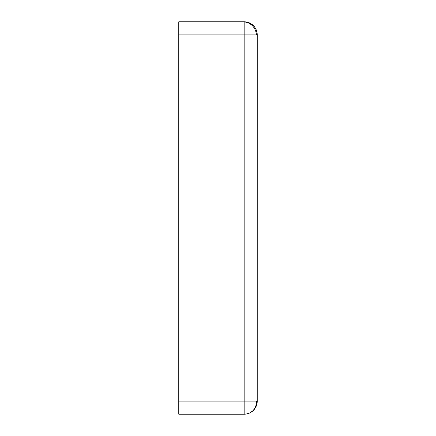 <?xml version="1.0" encoding="UTF-8"?>
<svg xmlns="http://www.w3.org/2000/svg" width="436" height="436" viewBox="0 0 436 436"><rect width="100%" height="100%" fill="white"/><g stroke="black" fill="none" stroke-linecap="round" stroke-linejoin="round"><path stroke-width="0.65" d="M256.423 34.88L244.16 34.88L244.16 401.12L257.24 401.12A13.08 13.08 0 0 1 244.16 414.2L244.16 401.12L178.76 401.12L178.76 21.8L244.16 21.8A13.08 13.08 0 0 1 257.24 34.88L256.423 34.88A13.08 12.132 -112.6 0 0 244.16 21.953L244.16 34.88L178.76 34.88M257.229 401.611L257.24 34.88C256.755 27.315 252.395 22.955 244.16 21.8L244.16 21.953M178.76 401.12L178.76 414.2L244.16 414.2M249.174 413.197A13.08 12.132 67.4 0 0 256.215 404.254A13.08 12.132 -112.6 0 0 256.423 401.12M246.133 414.053L248.716 413.383M250.041 412.805L253.109 410.663M254.515 409.115L255.016 408.418M256.052 406.57L256.335 405.905M256.662 404.968L256.902 404.068M257.12 402.891L257.191 402.259"/></g></svg>
